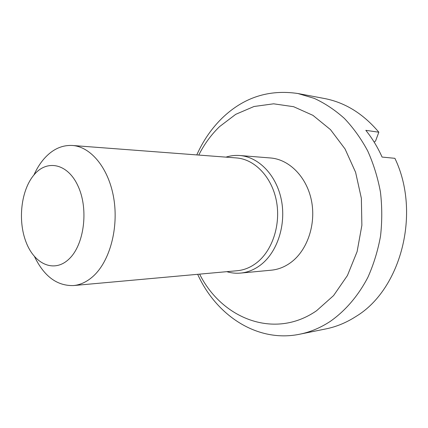 <?xml version="1.0" encoding="UTF-8"?>
<svg xmlns="http://www.w3.org/2000/svg" width="428" height="428" viewBox="0 0 428 428"><rect width="100%" height="100%" fill="white"/><g stroke="black" fill="none" stroke-linecap="round" stroke-linejoin="round"><path stroke-width="0.64" d="M73.423 285.567L237.23 270.726C244.11 270.084 250.567 267.452 256.613 262.824C272.518 250.61 281.1 224.24 276.311 200.459C271.593 176.646 254.494 159.179 236.406 157.927L72.402 145.477C90.913 146.692 108.766 168.284 113.746 198.185C118.797 228.044 109.803 261.15 93.358 276.092C87.109 281.758 80.464 284.914 73.423 285.567C57.036 285.984 44.073 276.338 34.534 256.639M33.935 174.972C36.733 168.723 40.12 163.314 44.095 158.74C52.377 149.372 61.809 144.948 72.402 145.477M34.438 174.389C47.604 158.97 68.507 163.828 78.49 187.079C88.698 210.116 84 244.902 69.154 258.897C54.447 273.246 34.609 264.477 26.151 242.334C17.489 220.372 21.116 189.497 34.438 174.389M226.786 271.673C231.307 273.043 235.924 273.519 240.622 273.085C247.732 272.401 254.419 269.672 260.679 264.916C277.317 252.236 286.343 224.78 281.378 199.972C276.488 175.138 258.646 156.889 239.766 155.514C235.058 155.155 230.451 155.696 225.947 157.135M240.622 273.085L271.309 270.186C278.318 269.506 284.898 266.89 291.056 262.332C307.427 250.198 316.281 224.047 311.418 200.422C306.619 176.764 289.098 159.334 270.485 157.969L239.766 155.514M198.758 155.07C204.274 144.183 211.207 134.697 219.559 126.624L235.737 114.324L254.007 106.502L273.61 103.811L293.613 106.7L312.959 115.362L330.491 129.636L345.048 148.949L355.604 172.302L361.366 198.314L361.874 225.347L357.102 251.643L347.424 275.53L333.578 295.582L316.56 310.739C274.295 340.025 221.634 318.443 199.63 274.134M197.661 274.311C216.226 315.399 257.217 342.983 299.68 334.225C310.327 332.075 320.545 327.778 330.346 321.337C345.326 310.814 358.273 295.791 367.898 277.291C373.66 264.402 377.865 250.706 380.513 236.208C382.193 221.458 382.167 206.708 380.433 191.958C377.731 177.449 373.473 163.737 367.657 150.833C361.045 138.597 353.282 127.785 344.363 118.401C334.937 109.964 324.895 103.282 314.238 98.36L297.925 93.518C268.966 89.227 243.767 97.359 222.325 117.919C211.678 128.314 203.166 140.646 196.789 154.92M299.68 334.225L325.981 328.886C336.435 326.767 346.466 322.605 356.069 316.404C400.87 289.51 421.195 212.984 394.9 158.323L382.086 157.065C377.64 147.173 372.216 138.26 365.817 130.331L378.834 132.209C363.174 113.661 344.995 102.415 324.296 98.477L297.925 93.518M378.834 132.209L375.554 141.031L374.179 142.133"/></g></svg>
